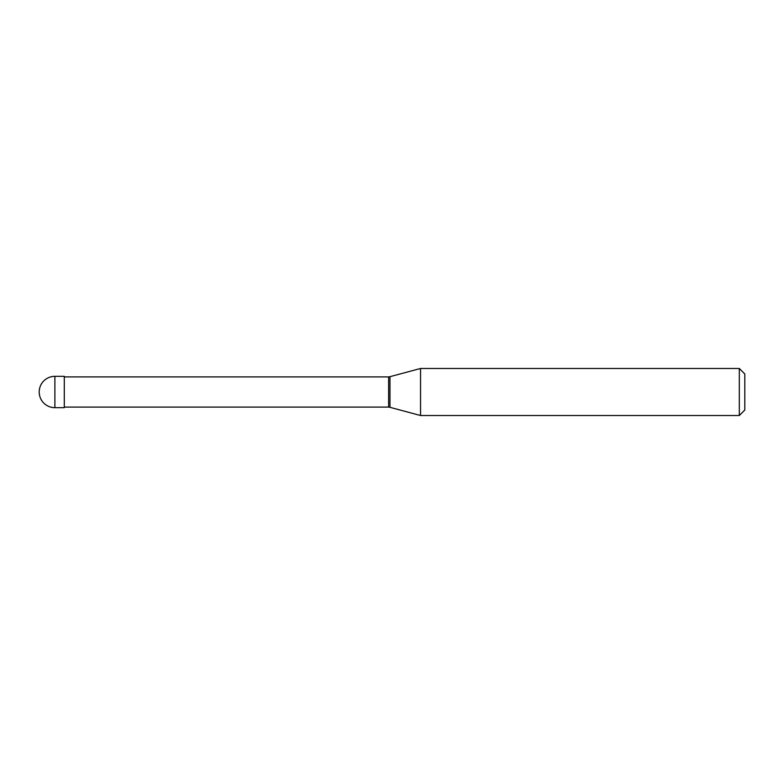 <?xml version="1.0" encoding="UTF-8"?>
<svg xmlns="http://www.w3.org/2000/svg" width="784" height="784" viewBox="0 0 784 784"><rect width="100%" height="100%" fill="white"/><g stroke="black" fill="none" stroke-linecap="round" stroke-linejoin="round"><path stroke-width="1.18" d="M54.88 376.32A15.68 15.68 0 0 0 39.2 392A15.68 15.68 0 0 0 54.88 407.68L64.288 407.68L64.288 376.32L54.88 376.32L54.88 407.68M64.288 407.092L388.629 407.092A7.84 7.84 0 0 1 389.971 407.327L420.547 415.52L739.312 415.52L744.8 410.032L744.8 373.968L739.312 368.48L739.312 415.52M64.288 376.908L388.629 376.908L388.629 407.092M388.629 376.908A7.84 7.84 0 0 0 389.971 376.673L420.547 368.48L420.547 415.52M420.547 368.48L739.312 368.48M389.971 376.673L389.971 407.327"/></g></svg>
